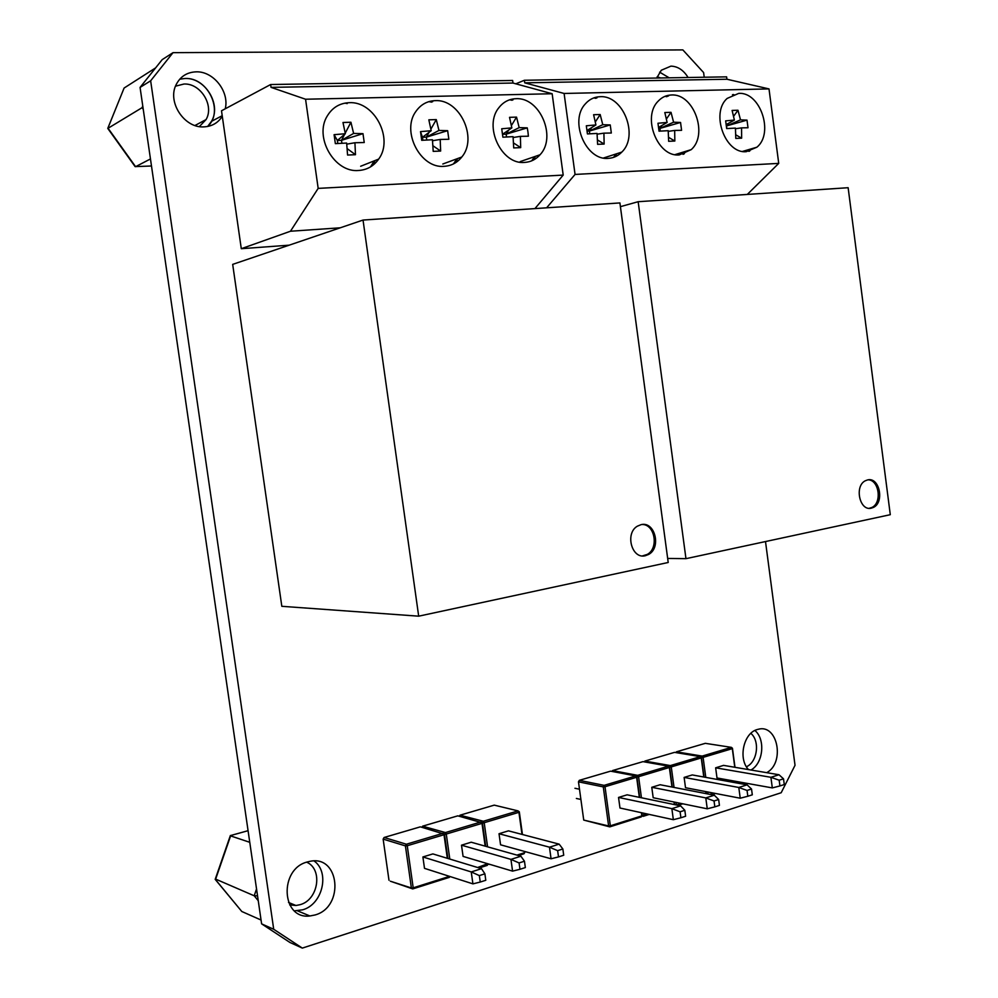 <?xml version="1.0" encoding="UTF-8"?>
<svg xmlns="http://www.w3.org/2000/svg" width="998" height="998" viewBox="0 0 998 998"><rect width="100%" height="100%" fill="white"/><g stroke="black" fill="none" stroke-linecap="round" stroke-linejoin="round"><path stroke-width="1.5" d="M294.41 910.837L302.569 909.839C322.604 904.537 330.126 872.327 314.145 860.987C330.126 872.327 322.604 904.537 302.569 909.839L294.41 910.837M307.434 861.935C278.866 868.796 281.187 919.757 309.916 915.977L315.069 914.966C344.659 907.007 339.694 854.725 309.954 861.336L307.434 861.935M185.017 78.493L179.74 79.179L185.017 78.493C208.095 77.083 224.226 111.701 207.634 126.472L211.464 121.369C221.693 104.578 205.101 77.37 185.017 78.493M225.249 108.794C229.577 91.704 213.46 71.058 196.082 71.844C187 72.23 180.376 76.472 176.197 84.556C166.94 102.046 184.455 128.418 203.991 126.871C211.975 126.422 218.075 122.891 222.292 116.267M688.096 77.507C683.555 70.159 677.854 66.367 670.955 66.13L661.3 70.234L656.709 78.044M766.689 772.677C785.239 762.834 777.692 723.675 758.268 729.276L757.445 729.488C743.697 732.694 737.846 758.555 748.488 769.595M765.503 541.552L795.032 765.304L781.185 792.736L302.332 948.1L289.944 942.474L261.613 923.861L140.069 87.425L162.2 59.63L173.016 52.657L150.648 80.801L273.714 929.275L302.332 948.1M173.016 52.657L682.844 49.9L703.602 72.567L704.226 77.245M669.196 77.832L659.641 72.168L669.196 77.832M750.945 770.007C763.283 763.408 765.666 739.318 754.912 730.499C765.666 739.318 763.283 763.408 750.945 770.007M150.648 80.801L140.069 87.425M273.714 929.275L261.613 923.861M867.674 479.901L865.391 480.724C854.113 485.989 859.64 511.413 871.329 508.157L873.35 507.446C884.739 502.431 879.5 476.844 867.674 479.901M869.208 508.306L871.865 507.483C882.257 502.955 879.101 479.714 868.085 479.826M638.159 201.708L685.963 558.668L890.291 514.694L848.138 187.711L638.159 201.708L620.407 206.661M685.963 558.668L667.674 558.443M641.153 524.636L637.41 526.158C624.711 533.281 631.771 559.454 645.344 555.724L648.65 554.426C661.587 547.653 654.95 521.131 641.153 524.636M642.45 555.911L647.265 554.414C658.954 548.326 654.987 524.412 642.288 524.486M363.035 220.059L232.684 264.383L281.823 606.31L418.686 616.178L668.211 562.485L619.908 202.931L363.035 220.059L418.686 616.178M499.025 833.729L500.559 844.807L551.071 858.779L549.461 847.19L559.142 844.133L508.456 830.847L499.025 833.729L549.461 847.19L557.633 850.645L558.506 856.908L563.72 855.236L562.86 848.986L557.633 850.645M551.071 858.779L558.506 856.908M562.86 848.986L559.142 844.133M516.939 855.111L524.536 852.716L524.349 851.381M521.991 834.403L518.923 812.322L484.205 822.714L487.573 846.828M459.392 816.252L460.003 815.204L483.344 821.254L518.062 810.887L494.26 805.136L460.003 815.204M524.811 851.519L524.012 853.777L518.461 855.535M490.168 864.468L487.872 864.243M519.309 811.836L518.062 810.887L519.309 811.836L522.453 834.515M485.702 846.304L482.421 822.863L485.702 846.304M485.178 846.154L481.997 823.375L484.205 822.714L483.344 821.254L482.421 822.863L457.82 815.84L422.591 826.182L445.432 832.569L481.136 821.903L481.997 823.375L446.281 834.054L449.799 859.053M488.346 863.931L489.606 864.305M524.898 852.18L524.012 853.777M461.5 845.181L463.084 856.409L512.573 871.129L510.939 859.378L520.906 856.222L471.206 842.212L461.5 845.181L510.939 859.378L519.085 862.933L519.97 869.283L525.347 867.561L524.461 861.224L519.085 862.933M512.573 871.129L519.97 869.283M524.461 861.224L520.906 856.222M422.89 856.958L424.499 868.347L472.915 883.866L471.243 871.94L481.51 868.684L432.882 853.914L422.89 856.958L471.243 871.94L479.339 875.595L480.25 882.045L485.789 880.273L484.891 873.824L479.339 875.595M472.915 883.866L480.25 882.045M484.891 873.824L481.51 868.684M477.63 867.511L487.635 863.719M421.942 827.292L422.591 826.182M487.211 865.403L488.097 863.844L487.211 865.403L479.115 867.961M447.89 858.467L444.472 834.216L447.89 858.467M447.316 858.292L444.01 834.74L446.281 834.054L445.432 832.569L444.472 834.216L420.345 826.843L384.105 837.484L406.398 844.221L443.162 833.243L444.01 834.74L407.246 845.743L413.197 887.833L449.524 876.369M449.761 876.444L449.362 877.354L412.735 888.919L390.318 881.197L411.376 887.971L405.413 845.892L383.145 839.118L388.983 880.261M383.145 839.118L384.105 837.484M406.398 844.221L405.413 845.892L407.246 845.743L406.398 844.221M411.376 887.971L412.735 888.919L413.197 887.833L411.376 887.971M449.861 876.481L449.362 877.354M600.097 96.706C594.334 96.906 589.444 99.276 585.414 103.804C568.897 120.895 585.963 160.928 608.381 158.345C613.583 158.033 618.061 155.95 621.804 152.095C639.107 135.903 623.226 94.897 600.097 96.706M671.367 94.997C666.365 95.172 662.023 97.155 658.368 100.96C641.602 116.803 657.582 157.459 679.326 154.902L691.19 149.65C708.605 134.643 693.735 93.201 671.367 94.997M738.707 93.4L727.143 98.428C710.327 113.123 725.309 154.166 746.354 151.646L756.896 147.205C774.236 133.295 760.314 91.616 738.707 93.4M564.107 93.463L575.06 174.438L778.727 163.385L769.009 88.909L564.107 93.463L524.736 82.834L726.931 79.241L726.619 76.858L524.387 80.264L515.829 83.82M546.605 207.821L575.06 174.438M524.387 80.264L524.736 82.834M778.727 163.385L747.29 194.435M726.931 79.241L769.009 88.909M596.979 97.879L596.866 97.043M666.652 96.681L665.105 96.295M683.006 154.341L685.189 151.496M668.273 131.374L674.673 130.439L674.835 141.03L668.648 141.304L668.211 130.688L659.029 131.175L657.969 123.253L667.113 122.442L664.818 112.525L671.018 112.325L666.439 118.962M674.673 130.439L681.584 130.314L680.549 122.455L673.588 122.218L671.018 112.325M673.588 122.218L659.928 128.405L680.549 122.455M658.543 127.445L667.113 122.442M660.289 131.1L659.928 128.405L658.668 128.455M661.973 125.436L659.928 128.405M674.835 141.03L668.61 137.35M595.769 98.328L593.822 97.891M613.521 157.397L616.128 153.942M597.128 134.194L603.915 133.158L604.139 144.061L597.59 144.336L597.066 133.433L587.423 133.932L586.325 125.785L595.918 124.937L593.61 114.72L600.172 114.52L595.344 121.918M603.915 133.158L611.325 133.008L610.24 124.937L602.767 124.7L600.172 114.52M602.767 124.7L589.394 131.05L610.24 124.937M586.974 130.538L595.918 124.937M589.756 133.794L589.394 131.05L587.061 131.137M591.627 127.632L589.394 131.05M604.139 144.061L597.503 139.945M733.63 95.122L732.457 94.785M748.799 151.347L750.596 149.051M735.489 128.73L741.551 127.869L741.639 138.173L735.788 138.423L735.439 128.106L726.669 128.567L725.658 120.87L734.391 120.084L732.108 110.429L737.971 110.254L733.63 116.255M741.551 127.869L748.013 127.756L747.003 120.122L740.504 119.86L737.971 110.254M740.504 119.86L726.619 125.91L747.003 120.122M726.17 124.6L734.391 120.084M726.968 128.555L726.344 125.923M728.515 123.303L726.619 125.91M741.639 138.173L735.8 134.842M668.485 95.309L668.535 96.008M666.951 95.658L667.001 96.295M349.125 102.694C339.794 103.143 332.571 107.46 327.469 115.656C313.609 136.888 334.442 173.003 358.656 170.483C367.077 169.897 373.751 166.092 378.679 159.094C393.948 138.772 374.4 100.935 349.125 102.694M435.116 100.648C427.194 100.985 420.832 104.516 416.029 111.24C400.922 131.125 420.495 168.887 444.21 166.317C451.37 165.855 457.221 162.749 461.787 157.023C478.067 138.061 459.766 98.852 435.116 100.648M515.916 98.715C509.13 98.977 503.516 101.883 499.087 107.435C483.132 125.973 501.483 164.994 524.611 162.412C530.736 162.038 535.889 159.48 540.055 154.752C556.984 137.138 539.868 96.906 515.916 98.715M305.563 99.226L318.175 188.385L563.196 175.087L552.156 93.737L305.563 99.226L271.044 87.362L512.984 83.046L512.635 80.464L270.633 84.531L221.506 110.79L241.291 248.702L289.195 245.171M340.281 227.806L290.468 231.237L241.291 248.702M290.468 231.237L318.175 188.385M270.633 84.531L271.044 87.362M563.196 175.087L534.94 208.594M512.984 83.046L552.156 93.737M431.685 102.133L428.828 101.646M453.466 163.922L456.909 158.819M432.533 140.73L440.205 139.458L440.642 151.06L433.207 151.372L432.433 139.757L421.717 140.319L420.52 131.624L422.466 137.287L431.186 130.713L420.52 131.624M440.205 139.458L448.838 139.271L447.653 130.676L438.958 130.439L436.288 119.598L428.841 119.822L431.186 130.713M438.958 130.439L426.358 137.15L447.653 130.676M426.757 140.032L426.358 137.15L422.466 137.287L422.878 140.244M436.288 119.598L430.899 129.116M429.115 132.272L426.358 137.15M440.642 151.06L432.945 145.758M370.52 166.903L374.262 160.853M346.768 144.161L354.926 142.739L355.475 154.702L347.566 155.039L346.655 143.051L335.353 143.637L334.093 134.68L337.361 140.469L345.333 133.72L334.093 134.68M354.926 142.739L364.233 142.527L362.985 133.657L353.616 133.433L350.922 122.243L342.988 122.492L345.333 133.72M353.616 133.433L341.503 140.319L362.985 133.657M341.927 143.275L341.503 140.319L337.361 140.469L337.798 143.5M350.922 122.243L345.233 133.146M344.634 134.318L341.503 140.319M355.475 154.702L347.179 148.627M512.049 100.274L509.641 99.8M531.709 160.84L534.778 156.574M502.88 137.188L513.059 136.651L513.708 147.929L520.707 147.629L520.37 136.377L528.391 136.202L527.967 132.01L527.256 127.869L519.172 127.619L506.161 134.156L502.505 134.293L502.892 137.188L501.72 128.767L502.505 134.293L511.849 127.881L501.72 128.767M519.172 127.619L516.54 117.115L509.529 117.327L511.849 127.881M527.256 127.869L506.161 134.156L506.547 136.976M513.134 137.512L520.37 136.377M516.54 117.115L511.425 125.511M508.643 130.089L506.161 134.156M520.707 147.629L513.546 142.951M618.535 797.439L619.983 808.018L673.351 819.695L671.854 808.654L618.535 797.439L627.131 794.82L680.624 805.873L684.828 810.289L680.1 811.798L680.898 817.761L685.626 816.239L684.828 810.289M574.948 788.27L579.489 789.218M680.1 811.798L671.854 808.654L680.624 805.873M576.357 798.462L580.898 799.46M680.898 817.761L673.351 819.695M639.344 797.34L636.624 777.28L605.013 786.736L610.339 825.808L641.864 815.865L641.44 812.709M578.478 781.833L583.73 820.082L608.618 825.957L603.279 786.898L578.478 781.833L579.314 780.336L604.114 785.364L635.726 775.933L610.576 771.155L579.314 780.336M649.211 814.418L643.248 816.302L642.101 815.403L641.751 812.784L642.101 815.403L641.29 816.913L609.79 826.868L583.73 820.082M612.048 771.429L612.51 770.581L637.685 775.346L636.874 776.843L639.656 797.402L636.874 776.843L635.726 775.933L636.624 777.28L638.583 776.694L641.44 797.776M609.79 826.868L610.339 825.808L608.618 825.957L609.79 826.868M605.013 786.736L604.114 785.364L603.279 786.898L605.013 786.736M651.769 787.297L653.191 797.739L707.258 808.804L705.786 797.913L651.769 787.297L660.127 784.74L714.319 795.219L718.647 799.51L714.044 800.97L714.83 806.858L719.433 805.386L718.647 799.51M714.044 800.97L705.786 797.913L714.319 795.219M714.83 806.858L707.258 808.804M684.129 777.417L685.514 787.721L740.229 798.213L738.794 787.472L684.129 777.417L692.275 774.935L747.09 784.84L751.531 789.019L747.053 790.453L747.826 796.254L752.305 794.82L751.531 789.019M747.053 790.453L738.794 787.472L747.09 784.84M747.826 796.254L740.229 798.213M715.641 767.811L717.001 777.978L772.315 787.909L770.905 777.305L715.641 767.811L723.575 765.379L778.989 774.747L783.517 778.827L779.164 780.211L779.925 785.937L784.278 784.54L783.517 778.827M779.164 780.211L770.905 777.305L778.989 774.747M779.925 785.937L772.315 787.909M672.003 787.035L669.359 767.487L638.583 776.694L637.685 775.346L668.46 766.152L642.974 761.636L612.51 770.581M643.535 813.17L643.822 815.254L647.602 814.056M674.374 804.575L674.024 802.005M642.101 815.403L643.822 815.254L643.248 816.302L641.801 815.977M644.421 761.898L644.858 761.087L670.369 765.591L669.571 767.063L672.278 787.085L669.571 767.063L668.46 766.152L669.359 767.487L671.267 766.913L674.037 787.434M674.299 802.055L674.648 804.638L674.299 802.055M703.802 777.018L701.245 757.944L671.267 766.913L670.369 765.591L700.334 756.634L674.536 752.367L644.858 761.087M676.058 802.417L676.407 804.974L681.172 803.465M706.035 793.61L705.761 791.614M682.807 803.802L677.979 805.324M675.958 752.604L676.37 751.831L702.193 756.085L701.419 757.544L704.039 777.068L701.419 757.544L700.334 756.634L701.245 757.944L703.103 757.382L705.786 777.38M705.998 791.651L706.272 793.66L705.998 791.651M734.79 767.287L732.307 748.65L703.103 757.382L702.193 756.085L731.397 747.365L705.299 743.335L676.37 751.831M707.744 791.988L708.019 793.996M709.99 794.371L713.844 793.16M736.886 783.006L736.699 781.509M715.504 793.472L711.636 794.695M732.457 748.263L731.397 747.365L732.457 748.263L734.99 767.312M736.898 781.546L737.098 783.031M746.417 766.751C757.407 762.148 760.177 741.027 750.858 733.355M660.564 77.981L657.158 76.734M199.375 126.571L206.05 119.585C214.483 105.601 200.623 83.059 183.969 84.032L175.498 86.177M143.25 109.306L142.09 107.672L107.784 128.43L135.117 166.616L151.484 165.992M150.461 158.944L135.591 166.678L107.934 128.056L123.777 88.822M155.626 67.876L124.126 88.024M142.764 105.988L142.09 107.672L142.964 107.335M289.694 904.912L295.957 905.498L300.024 904.699C318.412 899.947 323.14 869.196 306.66 862.172M258.245 900.707L254.216 895.792L215.331 878.976M261.052 920.031L241.803 911.498L215.281 879.475M249.762 842.312L230.276 835.788M256.536 888.956L254.216 895.792L257.534 895.842M230.688 835.513L248.078 830.685L230.738 835.526L215.481 879.6L241.803 911.498M309.916 915.977L297.466 910.825M222.217 115.693L211.464 121.369M871.865 507.483L873.35 507.446M647.265 554.414L648.65 554.426M742.587 151.409L756.896 147.205M675.06 154.615L691.19 149.65M603.541 158.008L621.804 152.095M683.904 154.079L685.776 151.322M667.375 96.419L665.978 95.958M614.606 156.998L616.776 153.729M596.579 98.029L594.92 97.53M749.535 151.172L751.132 148.902M734.279 94.897L733.143 94.498M520.245 161.576L540.055 154.752M442.8 164.009L461.787 157.023M360.665 166.254L378.679 159.094M455.063 163.036L457.695 158.52M432.67 101.696L430.6 101.185M372.429 165.618L375.136 160.503M347.204 103.605L345.034 103.118M533.044 160.229L535.489 156.324M512.96 99.912L511.051 99.388M206.05 119.585L194.984 125.498M124.089 88.049L107.896 128.081M295.957 905.498L288.497 902.442M230.376 835.501L215.194 879.35"/></g></svg>
